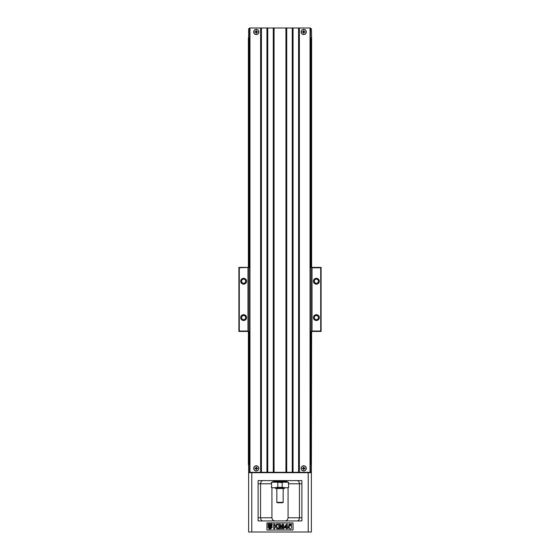 <?xml version="1.0" encoding="UTF-8"?>
<svg xmlns="http://www.w3.org/2000/svg" width="560" height="560" viewBox="0 0 560 560"><rect width="100%" height="100%" fill="white"/><g stroke="black" fill="none" stroke-linecap="round" stroke-linejoin="round"><path stroke-width="0.84" d="M312.018 331.03L320.712 331.03L320.712 267.785L312.018 267.785L312.018 331.03L311.626 331.429L311.626 267.393L321.111 267.393L321.111 331.429L310.436 331.429M249.564 331.429L238.889 331.429L238.889 267.393L248.374 267.393L248.374 464.8L249.564 464.8M310.436 28.392L311.388 28.791L311.626 37.884L311.626 267.393L310.436 267.393M249.564 267.393L239.288 267.785L239.288 331.03L247.982 331.03L247.982 267.785M313.439 281.225A2.926 2.926 0 0 1 317.828 278.691A2.926 2.926 0 0 1 317.828 283.759A2.926 2.926 0 0 1 313.439 281.225M313.439 317.59A2.926 2.926 0 0 1 317.828 315.056A2.926 2.926 0 0 1 317.828 320.124A2.926 2.926 0 0 1 313.439 317.59M240.709 317.59A2.926 2.926 0 0 1 245.098 315.056A2.926 2.926 0 0 1 245.098 320.124A2.926 2.926 0 0 1 240.709 317.59M240.709 281.225A2.926 2.926 0 0 1 245.098 278.691A2.926 2.926 0 0 1 245.098 283.759A2.926 2.926 0 0 1 240.709 281.225M318.423 317.59A2.058 2.058 0 0 0 316.365 315.539A2.058 2.058 0 0 0 314.314 317.59A2.058 2.058 0 0 0 316.365 319.648A2.058 2.058 0 0 0 318.423 317.59M245.686 281.225A2.058 2.058 0 0 0 243.635 279.167A2.058 2.058 0 0 0 241.577 281.225A2.058 2.058 0 0 0 243.635 283.283A2.058 2.058 0 0 0 245.686 281.225M245.686 317.59A2.058 2.058 0 0 0 243.635 315.539A2.058 2.058 0 0 0 241.577 317.59A2.058 2.058 0 0 0 243.635 319.648A2.058 2.058 0 0 0 245.686 317.59M318.423 281.225A2.058 2.058 0 0 0 316.365 279.167A2.058 2.058 0 0 0 314.314 281.225A2.058 2.058 0 0 0 316.365 283.283A2.058 2.058 0 0 0 318.423 281.225M238.889 331.429L239.288 331.03M247.982 331.03L248.374 331.429M238.889 267.393L239.288 267.785M311.626 267.393L312.018 267.785M320.712 331.03L321.111 331.429M321.111 267.393L320.712 267.785M301.126 468.356A2.59 2.59 0 0 1 305.011 466.116A2.59 2.59 0 0 1 305.011 470.596A2.59 2.59 0 0 1 301.126 468.356M253.694 468.356A2.59 2.59 0 0 1 257.579 466.116A2.59 2.59 0 0 1 257.579 470.596A2.59 2.59 0 0 1 253.694 468.356M249.956 472.311L249.564 472.311L249.564 28L249.956 28L249.956 472.311L310.044 472.311L310.044 28L310.436 28L310.436 472.311L310.044 472.311M260.631 472.311L260.631 28L261.422 28L261.422 472.311M249.956 28L260.631 28M253.694 31.955A2.59 2.59 0 0 1 257.579 29.708A2.59 2.59 0 0 1 257.579 34.195A2.59 2.59 0 0 1 253.694 31.955M266.952 472.311L266.952 28L267.743 28L267.743 472.311M273.28 472.311L273.28 28L274.071 28L274.071 472.311M267.743 28L273.28 28M285.929 472.311L285.929 28L286.72 28L286.72 472.311M292.257 472.311L292.257 28L293.048 28L293.048 472.311M286.72 28L292.257 28M274.071 28L285.929 28M261.422 28L266.952 28M298.578 472.311L298.578 28L299.369 28L299.369 472.311M299.369 28L310.044 28M301.126 31.955A2.59 2.59 0 0 1 305.011 29.708A2.59 2.59 0 0 1 305.011 34.195A2.59 2.59 0 0 1 301.126 31.955M293.048 28L298.578 28M249.564 37.884L248.374 37.884L248.374 267.393M248.612 464.8L248.612 532L311.388 532L311.388 472.703L308.224 472.703L308.224 532M248.612 472.703L308.224 472.703L308.224 472.311M262.605 520.933L258.104 520.933L258.104 517.769L271.936 517.769C272.279 519.834 273.329 520.891 275.1 520.933M262.969 480.613C261.59 480.634 260.792 481.691 260.561 483.777L260.561 517.769C260.792 519.855 261.59 520.905 262.969 520.933M271.936 487.725L271.936 517.769M273.672 480.949L272.37 482.195M301.896 483.777L299.453 483.777L299.453 517.769L301.896 517.769L301.896 520.933L301.896 480.613L258.104 480.613L258.104 520.933L261.261 520.933M293.048 522.907L266.952 522.907L266.952 530.026L293.048 530.026L293.048 522.907M298.739 520.933L258.104 520.933M270.669 528.955L271.264 528.164L270.669 528.955M269.92 528.227L270.158 528.71L270.809 528.164L270.585 528.955L270.193 528.955L270.494 528.304L270.039 528.955L269.948 528.29L269.605 528.955L269.92 528.227M267.876 524.3L269.612 525.798L267.876 527.296L268.492 525.798L267.876 524.3M270.109 525.301L271.607 523.565L270.109 524.181L268.611 523.565L270.109 525.301M289.618 525.819C292.887 524.524 291.97 530.6 288.946 528.563L288.421 527.618L289.387 527.52L289.324 526.736L288.54 526.631L289.037 524.16L291.599 524.16L291.599 525.007L289.772 525.007L289.618 525.819M274.729 527.408L274.729 528.836L273.707 528.836L273.707 524.097L274.729 524.097L274.729 526.204L276.794 524.097L278.166 524.097L276.262 525.945L278.271 528.836L276.948 528.836L275.562 526.61L274.729 527.408M287.315 527.884L287.315 528.836L286.377 528.836L286.377 527.884L284.305 527.884L284.305 527.086L286.503 524.076L287.315 524.076L287.315 527.086L287.945 527.086L287.945 527.884L287.315 527.884M285.215 527.086L286.377 527.086L286.377 525.462L285.215 527.086M279.734 525.105L279.734 528.836L278.789 528.836L278.789 524.097L280.315 524.097L281.232 527.331L282.142 524.097L283.675 524.097L283.675 528.836L282.723 528.836L282.723 525.105L281.722 528.836L280.735 528.836L279.734 525.105M271.719 525.798L272.335 527.296L270.606 525.798L272.335 524.3L271.719 525.798M270.109 526.295L271.607 528.031L270.109 527.408L268.611 528.031L270.109 526.295M269.094 528.185L269.276 528.934L268.884 528.955L269.094 528.185M301.896 520.933L297.395 520.933M288.064 487.725L288.064 517.769L299.453 517.769C299.222 519.855 298.424 520.912 297.045 520.933M288.694 483.777L299.453 483.777C299.222 481.684 298.424 480.634 297.045 480.613M287.637 482.195L286.328 480.949M288.064 517.769C287.728 519.834 286.671 520.891 284.9 520.933M310.436 464.8L311.388 464.8L311.388 472.703M273.91 481.404L286.328 481.166L286.328 480.613M273.357 481.404L286.72 481.481L273.357 481.404M273.28 481.481L273.28 482.195M271.586 482.587L271.586 487.333L271.586 482.587L272.188 482.195L271.698 482.195L288.302 482.195L287.812 482.195L288.414 482.587L288.694 487.333L287.812 487.725L288.302 487.725M288.414 487.333L287.812 487.725L271.698 487.725L272.188 487.725L271.586 487.333M284.746 488.124L284.347 488.516L275.653 488.516L275.254 488.124L284.746 488.124L284.746 487.725L282.212 487.333L282.212 482.587L277.186 482.195M277.788 482.587L277.788 487.333L275.254 487.725L275.254 488.124M283.164 502.355L282.765 502.747L277.235 502.747L276.836 502.355L283.164 502.355L283.164 488.516M282.814 482.195L282.212 482.587M311.626 331.429L311.388 464.8M311.269 37.884L311.269 267.393M311.269 331.429L311.269 464.8M248.731 37.884L248.731 267.393M248.731 331.429L248.731 464.8M258.776 468.356A2.492 2.492 0 0 0 256.284 465.864A2.492 2.492 0 0 0 253.792 468.356A2.492 2.492 0 0 0 256.284 470.848A2.492 2.492 0 0 0 258.776 468.356M256.473 467.068L256.473 468.167L257.572 468.167L257.572 468.552L256.473 468.552L256.473 469.651L256.088 469.651L256.088 468.552L254.989 468.552L254.989 468.167L256.088 468.167L256.088 467.068L256.473 467.068M255.808 468.167L255.808 468.552M256.753 468.552L256.753 468.167M256.088 468.832L256.473 468.832M256.473 467.887L256.088 467.887M306.208 468.356A2.492 2.492 0 0 0 303.716 465.864A2.492 2.492 0 0 0 301.224 468.356A2.492 2.492 0 0 0 303.716 470.848A2.492 2.492 0 0 0 306.208 468.356M303.912 467.068L303.912 468.167L305.011 468.167L305.011 468.552L303.912 468.552L303.912 469.651L303.527 469.651L303.527 468.552L302.428 468.552L302.428 468.167L303.527 468.167L303.527 467.068L303.912 467.068M303.247 468.167L303.247 468.552M304.192 468.552L304.192 468.167M303.527 468.832L303.912 468.832M303.912 467.887L303.527 467.887M311.388 37.884L310.436 37.884M249.564 28.791L248.612 28.791L248.612 37.884M311.388 28.791L310.436 28.791M248.612 28.791L249.564 28.392M253.792 31.955A2.492 2.492 0 0 0 256.284 34.44A2.492 2.492 0 0 0 258.776 31.955A2.492 2.492 0 0 0 256.284 29.463A2.492 2.492 0 0 0 253.792 31.955M256.473 30.66L256.473 31.759L257.572 31.759L257.572 32.144L256.473 32.144L256.473 33.243L256.088 33.243L256.088 32.144L254.989 32.144L254.989 31.759L256.088 31.759L256.088 30.66L256.473 30.66M255.808 31.759L255.808 32.144M256.753 32.144L256.753 31.759M256.088 32.424L256.473 32.424M256.473 31.479L256.088 31.479M301.224 31.955A2.492 2.492 0 0 0 303.716 34.44A2.492 2.492 0 0 0 306.208 31.955A2.492 2.492 0 0 0 303.716 29.463A2.492 2.492 0 0 0 301.224 31.955M303.912 30.66L303.912 31.759L305.011 31.759L305.011 32.144L303.912 32.144L303.912 33.243L303.527 33.243L303.527 32.144L302.428 32.144L302.428 31.759L303.527 31.759L303.527 30.66L303.912 30.66M303.247 31.759L303.247 32.144M304.192 32.144L304.192 31.759M303.527 32.424L303.912 32.424M303.912 31.479L303.527 31.479M251.776 472.311L251.776 532M271.306 483.777L258.104 483.777M288.694 487.333L288.414 482.587M277.788 487.333L282.212 487.333M273.672 481.166L273.672 480.613M286.72 481.481L286.72 482.195M276.836 502.355L276.836 488.516M271.306 487.333L271.698 487.725M288.694 482.587L288.302 482.195M271.306 482.587L271.698 482.195"/></g></svg>

